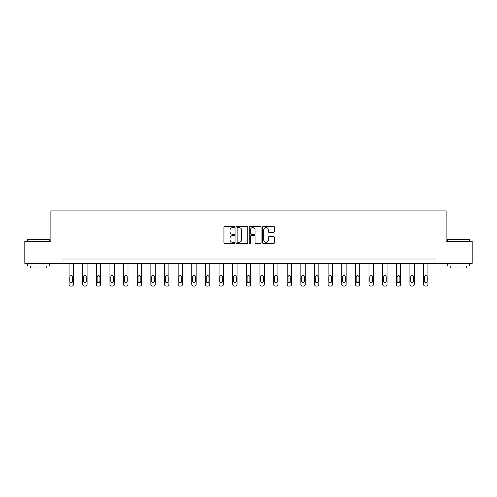 <?xml version="1.0" encoding="UTF-8"?>
<svg xmlns="http://www.w3.org/2000/svg" width="497" height="497" viewBox="0 0 497 497"><rect width="100%" height="100%" fill="white"/><g stroke="black" fill="none" stroke-linecap="round" stroke-linejoin="round"><path stroke-width="0.75" d="M234.516 226.967A0.603 0.603 0 0 0 233.919 226.365L224.799 226.365A0.857 0.857 0 0 0 223.942 227.222L223.942 242.666A0.857 0.857 0 0 0 224.799 243.524L233.919 243.524A0.603 0.603 0 0 0 234.516 242.921A0.603 0.603 0 0 0 233.919 242.325L232.739 242.325A2.746 2.746 0 0 1 229.993 239.579L229.993 238.293A2.746 2.746 0 0 1 232.739 235.547L233.919 235.547A0.603 0.603 0 0 0 234.516 234.944A0.603 0.603 0 0 0 233.919 234.342L232.739 234.342A2.746 2.746 0 0 1 229.993 231.602L229.993 230.31A2.746 2.746 0 0 1 232.739 227.57L233.919 227.57A0.603 0.603 0 0 0 234.516 226.967M273.574 232.416A0.857 0.857 0 0 0 274.431 231.559L274.431 227.222A0.857 0.857 0 0 0 273.574 226.365L263.447 226.365A0.857 0.857 0 0 0 262.59 227.222L262.59 242.666A0.857 0.857 0 0 0 263.447 243.524L273.574 243.524A0.857 0.857 0 0 0 274.431 242.666L274.431 237.436A0.857 0.857 0 0 0 273.574 236.572L269.237 236.572A0.857 0.857 0 0 0 268.38 237.436L268.38 240.026A2.292 2.292 0 0 1 266.088 242.325A2.292 2.292 0 0 1 263.789 240.026L263.789 229.862A2.292 2.292 0 0 1 266.088 227.57A2.292 2.292 0 0 1 268.38 229.862L268.38 231.559A0.857 0.857 0 0 0 269.237 232.416L273.574 232.416M61.995 263.348L24.85 263.348L24.85 241.499L50.893 241.499L50.893 210.908L446.107 210.908L446.107 241.499L472.15 241.499L472.15 263.348L435.005 263.348L435.005 258.98L61.995 258.98L61.995 263.348L435.005 263.348M247.748 227.222A0.857 0.857 0 0 0 246.891 226.365L236.771 226.365A0.857 0.857 0 0 0 235.913 227.222L235.913 242.666A0.857 0.857 0 0 0 236.771 243.524L246.891 243.524A0.857 0.857 0 0 0 247.748 242.666L247.748 227.222M250.109 226.365L260.229 226.365A0.857 0.857 0 0 1 261.087 227.222L261.087 242.666A0.857 0.857 0 0 1 260.229 243.524L255.899 243.524A0.857 0.857 0 0 1 255.042 242.666L255.042 236.404A0.857 0.857 0 0 0 254.184 235.547L251.308 235.547A0.857 0.857 0 0 0 250.451 236.404L250.451 242.921A0.603 0.603 0 0 1 249.848 243.524A0.603 0.603 0 0 1 249.252 242.921L249.252 227.222A0.857 0.857 0 0 1 250.109 226.365M237.715 227.57A0.603 0.603 0 0 0 237.112 228.166L237.112 241.722A0.603 0.603 0 0 0 237.715 242.325L238.958 242.325A2.746 2.746 0 0 0 241.704 239.579L241.704 230.31A2.746 2.746 0 0 0 238.958 227.57L237.715 227.57M255.042 229.906A2.292 2.292 0 0 0 252.749 227.607A2.292 2.292 0 0 0 250.451 229.906L250.451 233.484A0.857 0.857 0 0 0 251.308 234.342L254.184 234.342A0.857 0.857 0 0 0 255.042 233.484L255.042 229.906M73.444 263.348L73.444 284.34A1.746 1.746 0 0 1 71.692 286.092L70.822 286.092A1.746 1.746 0 0 1 69.071 284.34L69.071 263.348M72.655 281.196L72.655 277.003A1.398 1.398 0 0 0 71.257 275.599A1.398 1.398 0 0 0 69.86 277.003L69.86 281.196A1.398 1.398 0 0 0 71.257 282.594A1.398 1.398 0 0 0 72.655 281.196M27.733 239.312L49.321 239.579L27.733 239.312M38.399 265.97L27.472 265.97L27.472 263.783L49.321 263.783L49.321 265.97L38.399 265.97M46.264 265.97L46.264 267.982L30.528 267.982L30.528 265.97M447.94 239.312L469.528 239.579L447.94 239.312M458.601 265.97L447.679 265.97L447.679 263.783L469.528 263.783L469.528 265.97L458.601 265.97M466.472 265.97L466.472 267.982L450.736 267.982L450.736 265.97M87.074 263.348L87.074 284.34A1.746 1.746 0 0 1 85.329 286.092L84.453 286.092A1.746 1.746 0 0 1 82.707 284.34L82.707 263.348M86.292 281.196L86.292 277.003A1.398 1.398 0 0 0 84.894 275.599A1.398 1.398 0 0 0 83.496 277.003L83.496 281.196A1.398 1.398 0 0 0 84.894 282.594A1.398 1.398 0 0 0 86.292 281.196M100.711 263.348L100.711 284.34A1.746 1.746 0 0 1 98.965 286.092L98.089 286.092A1.746 1.746 0 0 1 96.343 284.34L96.343 263.348M99.922 281.196L99.922 277.003A1.398 1.398 0 0 0 98.524 275.599A1.398 1.398 0 0 0 97.126 277.003L97.126 281.196A1.398 1.398 0 0 0 98.524 282.594A1.398 1.398 0 0 0 99.922 281.196M114.347 263.348L114.347 284.34A1.746 1.746 0 0 1 112.595 286.092L111.726 286.092A1.746 1.746 0 0 1 109.974 284.34L109.974 263.348M113.558 281.196L113.558 277.003A1.398 1.398 0 0 0 112.16 275.599A1.398 1.398 0 0 0 110.763 277.003L110.763 281.196A1.398 1.398 0 0 0 112.16 282.594A1.398 1.398 0 0 0 113.558 281.196M127.977 263.348L127.977 284.34A1.746 1.746 0 0 1 126.232 286.092L125.356 286.092A1.746 1.746 0 0 1 123.61 284.34L123.61 263.348M127.195 281.196L127.195 277.003A1.398 1.398 0 0 0 125.797 275.599A1.398 1.398 0 0 0 124.393 277.003L124.393 281.196A1.398 1.398 0 0 0 125.797 282.594A1.398 1.398 0 0 0 127.195 281.196M141.614 263.348L141.614 284.34A1.746 1.746 0 0 1 139.862 286.092L138.992 286.092A1.746 1.746 0 0 1 137.24 284.34L137.24 263.348M140.825 281.196L140.825 277.003A1.398 1.398 0 0 0 139.427 275.599A1.398 1.398 0 0 0 138.029 277.003L138.029 281.196A1.398 1.398 0 0 0 139.427 282.594A1.398 1.398 0 0 0 140.825 281.196M155.244 263.348L155.244 284.34A1.746 1.746 0 0 1 153.498 286.092L152.622 286.092A1.746 1.746 0 0 1 150.877 284.34L150.877 263.348M154.461 281.196L154.461 277.003A1.398 1.398 0 0 0 153.064 275.599A1.398 1.398 0 0 0 151.666 277.003L151.666 281.196A1.398 1.398 0 0 0 153.064 282.594A1.398 1.398 0 0 0 154.461 281.196M168.881 263.348L168.881 284.34A1.746 1.746 0 0 1 167.135 286.092L166.259 286.092A1.746 1.746 0 0 1 164.513 284.34L164.513 263.348M168.092 281.196L168.092 277.003A1.398 1.398 0 0 0 166.694 275.599A1.398 1.398 0 0 0 165.296 277.003L165.296 281.196A1.398 1.398 0 0 0 166.694 282.594A1.398 1.398 0 0 0 168.092 281.196M182.517 263.348L182.517 284.34A1.746 1.746 0 0 1 180.765 286.092L179.895 286.092A1.746 1.746 0 0 1 178.143 284.34L178.143 263.348M181.728 281.196L181.728 277.003A1.398 1.398 0 0 0 180.33 275.599A1.398 1.398 0 0 0 178.932 277.003L178.932 281.196A1.398 1.398 0 0 0 180.33 282.594A1.398 1.398 0 0 0 181.728 281.196M196.147 263.348L196.147 284.34A1.746 1.746 0 0 1 194.402 286.092L193.526 286.092A1.746 1.746 0 0 1 191.78 284.34L191.78 263.348M195.364 281.196L195.364 277.003A1.398 1.398 0 0 0 193.967 275.599A1.398 1.398 0 0 0 192.563 277.003L192.563 281.196A1.398 1.398 0 0 0 193.967 282.594A1.398 1.398 0 0 0 195.364 281.196M209.784 263.348L209.784 284.34A1.746 1.746 0 0 1 208.038 286.092L207.162 286.092A1.746 1.746 0 0 1 205.41 284.34L205.41 263.348M208.995 281.196L208.995 277.003A1.398 1.398 0 0 0 207.597 275.599A1.398 1.398 0 0 0 206.199 277.003L206.199 281.196A1.398 1.398 0 0 0 207.597 282.594A1.398 1.398 0 0 0 208.995 281.196M223.414 263.348L223.414 284.34A1.746 1.746 0 0 1 221.668 286.092L220.792 286.092A1.746 1.746 0 0 1 219.047 284.34L219.047 263.348M222.631 281.196L222.631 277.003A1.398 1.398 0 0 0 221.233 275.599A1.398 1.398 0 0 0 219.836 277.003L219.836 281.196A1.398 1.398 0 0 0 221.233 282.594A1.398 1.398 0 0 0 222.631 281.196M237.05 263.348L237.05 284.34A1.746 1.746 0 0 1 235.305 286.092L234.429 286.092A1.746 1.746 0 0 1 232.683 284.34L232.683 263.348M236.261 281.196L236.261 277.003A1.398 1.398 0 0 0 234.864 275.599A1.398 1.398 0 0 0 233.466 277.003L233.466 281.196A1.398 1.398 0 0 0 234.864 282.594A1.398 1.398 0 0 0 236.261 281.196M250.687 263.348L250.687 284.34A1.746 1.746 0 0 1 248.935 286.092L248.065 286.092A1.746 1.746 0 0 1 246.313 284.34L246.313 263.348M249.898 281.196L249.898 277.003A1.398 1.398 0 0 0 248.5 275.599A1.398 1.398 0 0 0 247.102 277.003L247.102 281.196A1.398 1.398 0 0 0 248.5 282.594A1.398 1.398 0 0 0 249.898 281.196M264.317 263.348L264.317 284.34A1.746 1.746 0 0 1 262.571 286.092L261.695 286.092A1.746 1.746 0 0 1 259.95 284.34L259.95 263.348M263.534 281.196L263.534 277.003A1.398 1.398 0 0 0 262.136 275.599A1.398 1.398 0 0 0 260.739 277.003L260.739 281.196A1.398 1.398 0 0 0 262.136 282.594A1.398 1.398 0 0 0 263.534 281.196M277.953 263.348L277.953 284.34A1.746 1.746 0 0 1 276.208 286.092L275.332 286.092A1.746 1.746 0 0 1 273.586 284.34L273.586 263.348M277.164 281.196L277.164 277.003A1.398 1.398 0 0 0 275.767 275.599A1.398 1.398 0 0 0 274.369 277.003L274.369 281.196A1.398 1.398 0 0 0 275.767 282.594A1.398 1.398 0 0 0 277.164 281.196M291.59 263.348L291.59 284.34A1.746 1.746 0 0 1 289.838 286.092L288.962 286.092A1.746 1.746 0 0 1 287.216 284.34L287.216 263.348M290.801 281.196L290.801 277.003A1.398 1.398 0 0 0 289.403 275.599A1.398 1.398 0 0 0 288.005 277.003L288.005 281.196A1.398 1.398 0 0 0 289.403 282.594A1.398 1.398 0 0 0 290.801 281.196M305.22 263.348L305.22 284.34A1.746 1.746 0 0 1 303.474 286.092L302.598 286.092A1.746 1.746 0 0 1 300.853 284.34L300.853 263.348M304.437 281.196L304.437 277.003A1.398 1.398 0 0 0 303.033 275.599A1.398 1.398 0 0 0 301.636 277.003L301.636 281.196A1.398 1.398 0 0 0 303.033 282.594A1.398 1.398 0 0 0 304.437 281.196M318.857 263.348L318.857 284.34A1.746 1.746 0 0 1 317.105 286.092L316.235 286.092A1.746 1.746 0 0 1 314.483 284.34L314.483 263.348M318.068 281.196L318.068 277.003A1.398 1.398 0 0 0 316.67 275.599A1.398 1.398 0 0 0 315.272 277.003L315.272 281.196A1.398 1.398 0 0 0 316.67 282.594A1.398 1.398 0 0 0 318.068 281.196M332.487 263.348L332.487 284.34A1.746 1.746 0 0 1 330.741 286.092L329.865 286.092A1.746 1.746 0 0 1 328.119 284.34L328.119 263.348M331.704 281.196L331.704 277.003A1.398 1.398 0 0 0 330.306 275.599A1.398 1.398 0 0 0 328.908 277.003L328.908 281.196A1.398 1.398 0 0 0 330.306 282.594A1.398 1.398 0 0 0 331.704 281.196M346.123 263.348L346.123 284.34A1.746 1.746 0 0 1 344.378 286.092L343.502 286.092A1.746 1.746 0 0 1 341.756 284.34L341.756 263.348M345.334 281.196L345.334 277.003A1.398 1.398 0 0 0 343.936 275.599A1.398 1.398 0 0 0 342.539 277.003L342.539 281.196A1.398 1.398 0 0 0 343.936 282.594A1.398 1.398 0 0 0 345.334 281.196M359.76 263.348L359.76 284.34A1.746 1.746 0 0 1 358.008 286.092L357.138 286.092A1.746 1.746 0 0 1 355.386 284.34L355.386 263.348M358.971 281.196L358.971 277.003A1.398 1.398 0 0 0 357.573 275.599A1.398 1.398 0 0 0 356.175 277.003L356.175 281.196A1.398 1.398 0 0 0 357.573 282.594A1.398 1.398 0 0 0 358.971 281.196M373.39 263.348L373.39 284.34A1.746 1.746 0 0 1 371.644 286.092L370.768 286.092A1.746 1.746 0 0 1 369.022 284.34L369.022 263.348M372.607 281.196L372.607 277.003A1.398 1.398 0 0 0 371.203 275.599A1.398 1.398 0 0 0 369.805 277.003L369.805 281.196A1.398 1.398 0 0 0 371.203 282.594A1.398 1.398 0 0 0 372.607 281.196M387.026 263.348L387.026 284.34A1.746 1.746 0 0 1 385.274 286.092L384.405 286.092A1.746 1.746 0 0 1 382.653 284.34L382.653 263.348M386.237 281.196L386.237 277.003A1.398 1.398 0 0 0 384.84 275.599A1.398 1.398 0 0 0 383.442 277.003L383.442 281.196A1.398 1.398 0 0 0 384.84 282.594A1.398 1.398 0 0 0 386.237 281.196M400.657 263.348L400.657 284.34A1.746 1.746 0 0 1 398.911 286.092L398.035 286.092A1.746 1.746 0 0 1 396.289 284.34L396.289 263.348M399.874 281.196L399.874 277.003A1.398 1.398 0 0 0 398.476 275.599A1.398 1.398 0 0 0 397.078 277.003L397.078 281.196A1.398 1.398 0 0 0 398.476 282.594A1.398 1.398 0 0 0 399.874 281.196M414.293 263.348L414.293 284.34A1.746 1.746 0 0 1 412.547 286.092L411.671 286.092A1.746 1.746 0 0 1 409.926 284.34L409.926 263.348M413.504 281.196L413.504 277.003A1.398 1.398 0 0 0 412.106 275.599A1.398 1.398 0 0 0 410.708 277.003L410.708 281.196A1.398 1.398 0 0 0 412.106 282.594A1.398 1.398 0 0 0 413.504 281.196M427.929 263.348L427.929 284.34A1.746 1.746 0 0 1 426.177 286.092L425.308 286.092A1.746 1.746 0 0 1 423.556 284.34L423.556 263.348M427.14 281.196L427.14 277.003A1.398 1.398 0 0 0 425.743 275.599A1.398 1.398 0 0 0 424.345 277.003L424.345 281.196A1.398 1.398 0 0 0 425.743 282.594A1.398 1.398 0 0 0 427.14 281.196M27.472 241.499L27.472 239.579M32.454 263.783L32.454 263.348M44.339 263.783L44.339 263.348M49.321 241.499L49.321 239.579M447.679 241.499L447.679 239.579M452.661 263.783L452.661 263.348M464.546 263.783L464.546 263.348M469.528 241.499L469.528 239.579"/></g></svg>
